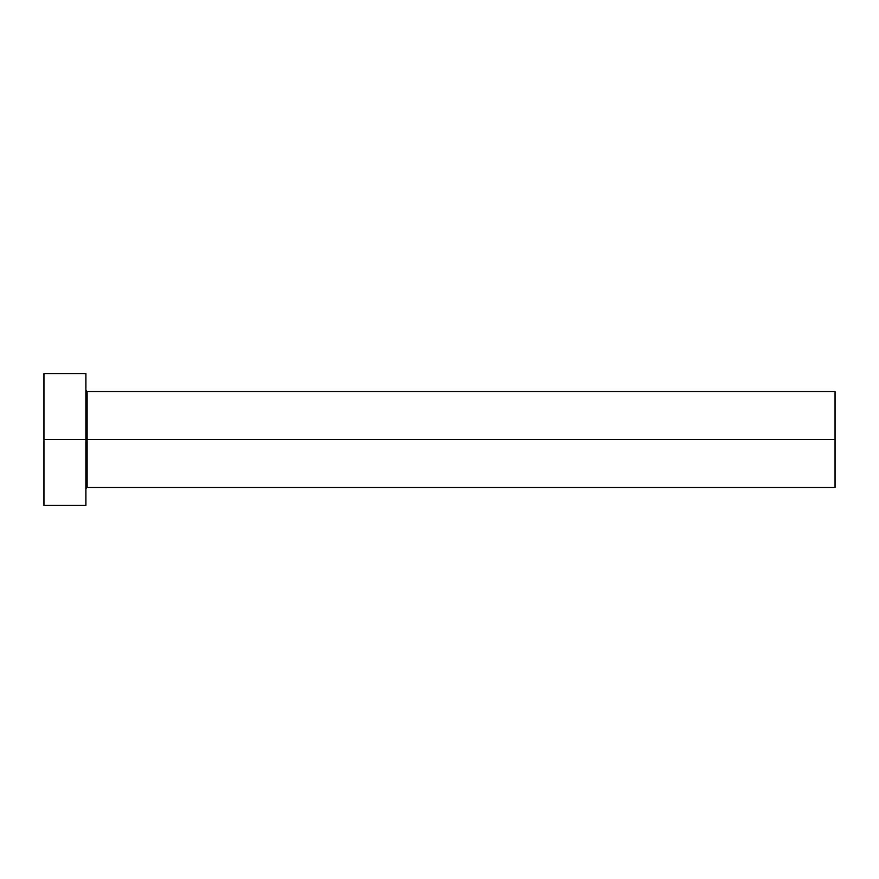 <?xml version="1.0" encoding="UTF-8"?>
<svg xmlns="http://www.w3.org/2000/svg" width="879" height="879" viewBox="0 0 879 879"><rect width="100%" height="100%" fill="white"/><g stroke="black" fill="none" stroke-linecap="round" stroke-linejoin="round"><path stroke-width="1.32" d="M85.9 390.353L87.098 391.551L87.098 439.5L835.05 439.5L835.05 487.449L835.05 439.5L87.098 439.5L87.098 391.551L87.098 439.5L43.95 439.5L43.95 505.425L85.9 505.425L85.9 373.575L85.9 505.425M43.95 505.425L43.95 373.575L43.95 439.5L87.098 439.5L87.098 487.449L835.05 487.449M835.05 439.5L835.05 391.551L835.05 439.5M87.098 439.5L87.098 487.449L87.098 439.5M43.95 373.575L85.9 373.575M87.098 391.551L835.05 391.551M87.098 487.449L85.9 488.647"/></g></svg>
